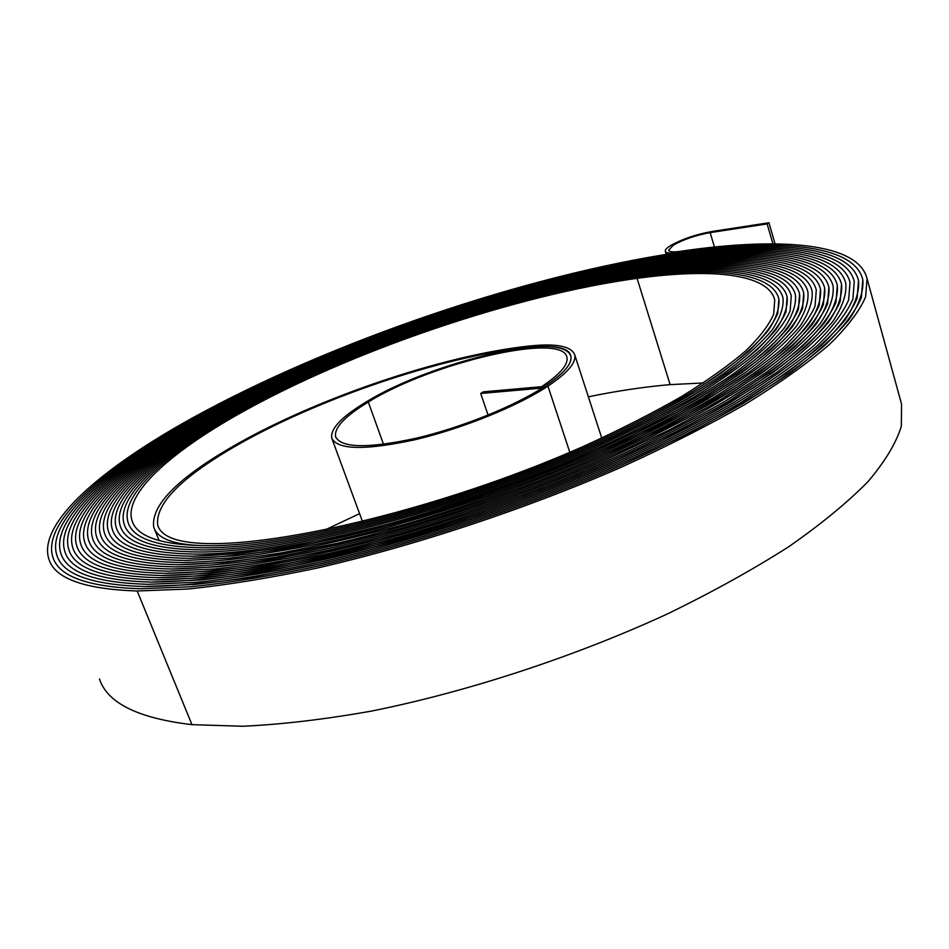 <?xml version="1.0" encoding="UTF-8"?>
<svg xmlns="http://www.w3.org/2000/svg" width="949" height="949" viewBox="0 0 949 949"><rect width="100%" height="100%" fill="white"/><g stroke="black" fill="none" stroke-linecap="round" stroke-linejoin="round"><path stroke-width="1.42" d="M488.083 415.093L480.692 393.479L542.176 388.07C563.077 374.499 572.615 363.787 570.8 355.934C565.829 329.801 430.443 361.913 365.662 402.281C341.462 416.931 330.169 428.901 331.77 438.189C337.524 449.956 365.329 450.455 415.223 439.684C462.448 428.557 517.608 406.184 547.941 386.124C567.609 372.898 576.529 362.435 574.703 354.748C571.286 346.077 555.984 343.182 528.795 346.065C442.151 355.412 314.012 399.078 231.093 447.454C176.668 479.162 150.867 505.722 153.726 527.158C157.629 539.459 176.241 545.651 209.539 545.734C295.625 545.592 458.569 503.86 587.799 446.066C623.505 429.683 655.7 413.266 684.383 396.812C710.611 380.62 732.225 365.258 749.236 350.727C763.482 336.883 772.996 324.416 777.789 313.336L778.856 298.923C772.237 272.126 714.217 266.681 639.08 277.084C515.2 294.131 348.129 351.083 236.123 414.369C166.573 453.575 119.562 495.52 128.091 522.413C133.097 539.068 159.147 547.537 206.218 547.81C293.194 547.798 458.355 505.58 589.376 446.991C644.098 422.175 690.326 396.694 724.633 372.91C745.285 357.476 761.086 343.194 772.047 330.098C780.256 317.82 783.898 307.096 782.984 297.927C776.27 270.702 717.278 265.245 641.097 275.827C515.782 293.134 347.192 350.608 233.857 414.571C163.335 454.286 115.493 496.861 124.165 524.168C129.218 540.977 155.458 549.554 202.872 549.898C290.75 550.005 458.118 507.312 590.954 447.928C627.657 431.107 660.741 414.238 690.196 397.346C717.124 380.715 739.307 364.95 756.756 350.039C771.359 335.827 781.122 323.051 786.021 311.699L787.124 296.93C780.303 269.279 720.338 263.81 643.102 274.569C516.351 292.15 346.266 350.134 231.592 414.772C160.096 454.998 111.436 498.201 120.238 525.948C125.327 542.899 151.757 551.583 199.527 551.998C288.282 552.223 457.881 509.044 592.532 448.877C629.733 431.831 663.256 414.737 693.102 397.619C720.386 380.774 742.865 364.807 760.529 349.707C775.309 335.317 785.191 322.375 790.149 310.881L791.264 295.934C784.349 267.843 723.387 262.375 645.106 273.312C516.92 291.165 345.329 349.671 229.338 414.962C156.858 455.71 107.356 499.554 116.3 527.715C121.436 544.833 148.056 553.623 196.17 554.097C285.815 554.465 457.632 510.799 594.11 449.838C651.085 424.013 699.188 397.512 734.846 372.791C756.294 356.741 772.7 341.913 784.076 328.307C792.581 315.566 796.365 304.439 795.416 294.937C788.394 266.42 726.448 260.939 647.099 272.066C517.478 290.18 344.404 349.196 227.096 415.164C153.619 456.422 103.287 500.906 112.362 529.506C117.546 546.766 144.355 555.663 192.789 556.209C220.215 555.462 251.758 552.294 287.428 546.707C325.068 539.708 365.009 530.444 407.251 518.901C472.472 499.743 535.283 477.05 595.687 450.799C633.885 433.302 668.298 415.769 698.927 398.2C726.922 380.917 749.971 364.535 768.085 349.054C783.233 334.297 793.352 321.035 798.429 309.267L799.58 293.953C792.451 264.996 729.496 259.504 649.092 270.821C518.035 289.208 343.491 348.722 224.842 415.365C150.393 457.133 99.206 502.258 108.423 531.286C113.643 548.7 140.642 557.715 189.409 558.332C217.107 557.597 248.994 554.43 285.08 548.795C323.17 541.749 363.597 532.377 406.362 520.704C472.424 501.333 536.055 478.355 597.253 451.771C635.949 434.049 670.813 416.291 701.845 398.497C730.196 380.988 753.542 364.404 771.869 348.734C787.207 333.799 797.433 320.371 802.581 308.461L803.744 292.968C796.508 263.573 732.545 258.081 651.073 269.575C518.593 288.235 342.577 348.259 222.612 415.555C147.166 457.845 95.114 503.622 104.485 533.089C109.74 550.645 136.917 559.768 186.016 560.456L230.263 558.059C263.988 554.18 301.165 547.822 341.794 538.973C425.116 519.317 517.964 488.189 598.831 452.756L655.534 425.816C690.018 407.631 719.876 389.932 745.095 372.72C767.35 356.053 784.372 340.667 796.152 326.563C804.966 313.36 808.88 301.829 807.919 291.984C800.576 262.149 735.594 256.645 653.054 268.342C519.139 287.274 341.676 347.785 220.382 415.757C143.94 458.557 91.033 504.987 100.535 534.892C105.837 552.591 133.192 561.82 182.599 562.579C210.856 561.915 243.43 558.724 280.335 553.018C319.315 545.853 360.727 536.292 404.559 524.37C472.305 504.548 537.585 481.013 600.397 453.752C640.101 435.579 675.866 417.358 707.681 399.114L748.524 372.708C771.051 355.839 788.275 340.264 800.197 325.993C809.106 312.624 813.068 300.963 812.095 291.011C804.645 260.726 738.63 255.222 655.035 267.108C519.696 286.313 340.762 347.322 218.151 415.959C140.713 459.269 86.928 506.351 96.584 536.707C101.923 554.548 129.467 563.884 179.183 564.726C207.712 564.074 240.631 560.883 277.938 555.141L338.413 542.994C423.74 522.958 519.008 491.084 601.951 454.749C642.176 436.35 678.393 417.916 710.611 399.434C740.042 381.273 764.265 364.06 783.257 347.797C799.141 332.316 809.746 318.413 815.061 306.076L816.282 290.038C808.726 259.302 741.679 253.798 657.005 265.874C520.23 285.352 339.872 346.859 215.933 416.148C137.498 459.98 82.836 507.727 92.622 538.522C98.02 556.505 125.719 565.96 175.755 566.873C204.557 566.256 237.819 563.054 275.542 557.277L336.705 545.034C423.04 524.785 519.506 492.543 603.517 455.757C644.241 437.133 680.919 418.473 713.541 399.766C743.34 381.368 767.848 363.953 787.065 347.5C803.139 331.842 813.862 317.761 819.236 305.281L820.47 289.065C812.807 257.879 744.716 252.375 658.974 264.641C520.776 284.403 338.983 346.385 213.727 416.35C134.284 460.692 78.731 509.103 88.672 540.349C94.093 558.475 121.97 568.036 172.303 569.02C201.378 568.439 234.984 565.236 273.122 559.424L334.973 547.075C422.329 526.636 520.005 494.014 605.082 456.789C646.316 437.928 683.446 419.031 716.471 400.098C746.626 381.486 771.43 363.847 790.885 347.204C807.136 331.355 817.979 317.12 823.412 304.499L824.669 288.105C816.899 256.455 747.753 250.963 660.931 263.419C521.309 283.454 338.093 345.922 211.52 416.54C131.069 461.416 74.627 510.479 84.698 542.176C90.179 560.456 118.222 570.124 168.851 571.191L215.352 568.926C250.892 564.987 290.192 558.38 333.241 549.127C421.605 528.498 520.503 495.497 606.636 457.821C648.392 438.735 685.973 419.6 719.413 400.442L762.272 372.72C785.902 355.021 803.945 338.698 816.413 323.751C825.725 309.754 829.889 297.547 828.88 287.132C820.992 255.044 750.789 249.54 662.888 262.197C521.843 282.505 337.203 345.46 209.314 416.73C127.866 462.127 70.511 511.867 80.736 544.014C86.252 562.437 114.461 572.211 165.375 573.362L212.327 571.132C248.235 567.182 287.95 560.527 331.486 551.191C420.87 530.372 520.989 496.991 608.19 458.853L669.318 429.861C706.471 410.288 738.607 391.249 765.724 372.743C789.627 354.831 807.884 338.318 820.482 323.194C829.901 309.042 834.1 296.705 833.092 286.171C825.096 253.62 753.826 248.128 664.834 260.975C522.377 281.568 336.326 345.009 207.119 416.931C124.651 462.839 66.394 513.255 76.762 545.865C82.314 564.418 110.701 574.311 161.899 575.533C191.793 575.047 226.42 571.844 265.779 565.924L329.73 553.267C420.122 532.259 521.476 498.498 609.744 459.909C652.532 440.36 691.05 420.775 725.285 401.154C756.543 381.854 782.237 363.586 802.368 346.349C819.177 329.955 830.387 315.222 835.998 302.173L837.303 285.222C829.201 252.197 756.851 246.716 666.779 259.753C522.899 280.631 335.46 344.546 204.925 417.121C121.448 463.551 62.266 514.643 72.788 547.715C78.387 566.411 106.929 576.411 158.412 577.716C188.566 577.265 223.537 574.062 263.312 568.107C305.412 560.551 350.276 550.361 397.904 537.537C471.617 516.161 542.745 490.633 611.286 460.965C654.596 441.19 693.577 421.368 728.227 401.51L772.628 372.791C797.089 354.475 815.76 337.583 828.643 322.114C838.275 307.642 842.57 295.02 841.538 284.273C833.317 250.773 759.888 245.305 668.725 258.543C523.421 279.694 334.594 344.084 202.742 417.311C118.257 464.263 58.138 516.042 68.814 549.578C74.449 568.415 103.144 578.522 154.901 579.91L203.169 577.775C240.168 573.801 281.165 567.028 326.159 557.443C418.592 536.055 522.413 501.535 612.84 462.044C656.672 442.032 696.115 421.985 731.181 401.89L776.092 372.838C800.837 354.297 819.711 337.215 832.736 321.581C842.463 306.942 846.805 294.19 845.773 283.324C837.433 249.35 762.913 243.893 670.658 257.333C523.931 278.769 333.728 343.633 200.571 417.501C115.054 464.986 53.998 517.442 64.829 551.452C70.499 570.42 99.36 580.634 151.389 582.105L200.097 580.017C237.452 576.031 278.864 569.222 324.356 559.554C417.809 537.976 522.863 503.077 614.383 463.124C658.736 442.875 698.654 422.59 734.135 402.269C766.495 382.293 793.091 363.384 813.898 345.555C831.277 328.591 842.854 313.36 848.655 299.884L850.007 282.375C841.561 247.926 765.938 242.493 672.592 256.123C524.453 277.843 332.874 343.17 198.4 417.702C111.863 465.698 49.858 518.842 60.843 553.326C66.56 572.437 95.564 582.757 147.854 584.323L197.001 582.259C234.723 578.273 276.562 571.417 322.541 561.678C417.014 539.91 523.326 504.631 615.925 464.215C660.812 443.741 701.192 423.218 737.088 402.661C769.829 382.447 796.709 363.325 817.753 345.294C835.322 328.14 847.03 312.755 852.878 299.125L854.254 281.426C845.701 246.503 768.963 241.082 674.514 254.925C524.963 276.918 332.02 342.719 196.229 417.892C108.672 466.41 45.718 520.254 56.845 555.212C62.61 574.453 91.756 584.892 144.307 586.529C175.541 586.221 211.864 583.03 253.276 576.968L320.715 563.813C416.208 541.855 523.765 506.197 617.467 465.318C662.876 444.607 703.743 423.847 740.042 403.052C773.15 382.613 800.351 363.277 821.62 345.045C839.367 327.702 851.206 312.15 857.125 298.377L858.513 280.489C849.829 245.079 771.976 239.682 676.435 253.715C525.473 276.005 331.165 342.269 194.071 418.082C105.481 467.133 41.566 521.665 52.847 557.11C58.648 576.482 87.949 587.028 140.76 588.76L190.785 586.779C229.207 582.793 271.912 575.841 318.864 565.948C415.389 543.813 524.204 507.774 618.997 466.433C664.952 445.484 706.281 424.488 742.996 403.455C776.496 382.791 803.993 363.23 825.488 344.795C843.436 327.275 855.393 311.545 861.36 297.63L862.783 279.564C853.981 243.668 775.001 238.282 678.345 252.529C525.971 275.091 330.323 341.806 191.912 418.272C102.29 467.845 37.414 523.077 48.85 559.008C54.686 578.51 84.129 589.175 137.19 590.99L187.653 589.056C226.443 585.058 269.563 578.083 317.002 568.107C414.559 545.782 524.631 509.364 620.539 467.56C667.017 446.374 708.82 425.14 745.961 403.871C779.829 382.969 807.635 363.194 829.367 344.558C847.493 326.836 859.58 310.952 865.618 296.883L867.054 278.626C858.133 242.244 778.014 236.882 680.255 251.331C673.138 252.304 669.27 251.936 668.63 250.216L673.304 245.186C683.624 239.397 695.914 235.21 710.16 232.624L767.16 223.905L772.913 243.834M99.503 679.01C107.344 703.09 138.163 718.298 191.947 724.645L242.707 726.258C281.462 724.49 324.273 719.449 371.166 711.145C467.371 691.892 574.857 656.649 667.799 613.754C712.782 591.832 753.115 569.483 788.797 546.683C821.241 524.062 847.706 502.306 868.205 481.404C885.168 461.321 896.212 442.946 901.325 426.279L901.55 404.096L900.755 401.19M359.576 513.658L325.495 529.72M480.692 393.479L483.243 391.866L541.594 386.694C560.171 374.238 568.605 364.38 566.897 357.121C562.176 331.842 430.953 362.933 368.295 402.044C344.938 416.208 334.036 427.762 335.602 436.73C341.177 448.13 368.093 448.616 416.338 438.189C462.009 427.441 515.343 405.816 544.762 386.409C563.884 373.562 572.567 363.408 570.8 355.934C567.514 347.559 552.733 344.76 526.47 347.512C441.321 356.646 315.009 399.683 233.525 447.276C180.191 478.391 154.936 504.441 157.759 525.414C161.615 537.537 179.99 543.623 212.861 543.658C298.045 543.397 458.782 502.163 586.221 445.152C621.441 428.984 653.197 412.791 681.489 396.552C707.361 380.573 728.69 365.412 745.487 351.083C759.544 337.405 768.939 325.104 773.672 314.166L774.728 299.931C768.216 273.549 711.157 268.128 637.064 278.342C514.619 295.127 349.078 351.557 238.401 414.167C169.824 452.863 123.619 494.18 132.018 520.657C136.976 537.158 162.825 545.521 209.539 545.734C295.625 545.592 458.569 503.86 587.799 446.066C641.773 421.57 687.384 396.433 721.24 372.969C741.62 357.726 757.231 343.633 768.049 330.703C776.163 318.567 779.758 307.986 778.856 298.923C772.237 272.126 714.217 266.681 639.08 277.084C515.2 294.131 348.129 351.083 236.123 414.369C166.573 453.575 119.562 495.52 128.091 522.413C133.097 539.068 159.147 547.537 206.218 547.81C293.194 547.798 458.355 505.58 589.376 446.991C644.11 422.175 690.326 396.694 724.633 372.91C745.285 357.476 761.086 343.194 772.047 330.098C780.256 317.82 783.898 307.096 782.984 297.927C776.27 270.702 717.278 265.245 641.097 275.827C515.782 293.134 347.192 350.608 233.857 414.571C163.335 454.286 115.493 496.861 124.165 524.18C129.218 540.977 155.458 549.554 202.872 549.91C290.75 550.005 458.118 507.312 590.966 447.928C646.435 422.779 693.28 396.955 728.037 372.862C748.951 357.227 764.953 342.767 776.057 329.493C784.36 317.061 788.05 306.207 787.124 296.93C780.303 269.279 720.338 263.81 643.102 274.569C516.351 292.15 346.266 350.134 231.592 414.772C160.096 454.998 111.424 498.201 120.238 525.948C125.327 542.899 151.757 551.594 199.527 551.998C288.282 552.235 457.881 509.044 592.532 448.877C629.733 431.831 663.256 414.737 693.102 397.619C720.386 380.774 742.865 364.807 760.529 349.707C775.321 335.317 785.191 322.375 790.149 310.881L791.276 295.934C784.349 267.843 723.387 262.375 645.106 273.312C516.92 291.165 345.329 349.671 229.338 414.962C156.858 455.71 107.356 499.554 116.3 527.715C121.436 544.833 148.056 553.623 196.17 554.097C285.803 554.465 457.632 510.799 594.11 449.838C651.085 424.013 699.188 397.512 734.846 372.791C756.294 356.741 772.711 341.913 784.076 328.307C792.581 315.566 796.365 304.439 795.428 294.937C788.394 266.42 726.448 260.939 647.099 272.066C517.478 290.18 344.404 349.196 227.096 415.164C153.619 456.422 103.287 500.906 112.362 529.506C117.546 546.766 144.355 555.663 192.789 556.209L236.147 553.777C269.136 549.934 305.459 543.658 345.128 534.987C426.445 515.722 516.908 485.354 595.687 450.799L650.943 424.535C684.549 406.813 713.66 389.553 738.251 372.755C759.971 356.504 776.59 341.498 788.097 327.725C796.709 314.831 800.529 303.573 799.58 293.953C792.451 264.996 729.496 259.504 649.092 270.821C518.035 289.208 343.491 348.722 224.854 415.365C150.393 457.133 99.206 502.258 108.423 531.298C113.643 548.7 140.642 557.715 189.409 558.332L233.217 555.924C266.574 552.057 303.324 545.734 343.467 536.968C425.781 517.513 517.442 486.766 597.253 451.771C635.949 434.049 670.813 416.291 701.845 398.497L741.679 372.732C763.66 356.278 780.481 341.082 792.118 327.144C800.826 314.083 804.705 302.695 803.744 292.968C796.519 263.573 732.545 258.081 651.073 269.575C518.593 288.235 342.577 348.259 222.612 415.555C147.166 457.845 95.114 503.622 104.473 533.089C109.74 550.645 136.917 559.768 186.004 560.456L230.263 558.071C263.988 554.18 301.165 547.822 341.794 538.973C425.116 519.317 517.976 488.189 598.831 452.756C638.025 434.808 673.339 416.825 704.763 398.805L745.095 372.72C767.361 356.053 784.372 340.667 796.152 326.563C804.966 313.36 808.88 301.829 807.919 291.984C800.576 262.149 735.594 256.645 653.054 268.342C519.139 287.274 341.676 347.785 220.382 415.757C143.94 458.557 91.021 504.987 100.535 534.892C105.837 552.591 133.192 561.82 182.599 562.591C210.856 561.915 243.43 558.724 280.335 553.018C319.315 545.853 360.715 536.304 404.559 524.37C472.305 504.548 537.585 481.013 600.397 453.752L657.823 426.469C692.758 408.058 722.984 390.134 748.524 372.708C771.051 355.839 788.275 340.264 800.197 325.993C809.106 312.624 813.068 300.963 812.095 291.011C804.645 260.726 738.63 255.222 655.035 267.108C519.696 286.313 340.762 347.322 218.151 415.959C140.713 459.269 86.928 506.351 96.584 536.707C101.923 554.548 129.455 563.896 179.183 564.726L224.344 562.389C258.792 558.475 296.812 552.01 338.413 543.006C423.74 522.958 519.008 491.084 601.951 454.749C642.176 436.35 678.393 417.916 710.611 399.434C740.042 381.273 764.265 364.06 783.257 347.797C799.141 332.316 809.746 318.413 815.061 306.076L816.282 290.038C808.726 259.302 741.679 253.798 657.005 265.874C520.23 285.352 339.872 346.859 215.933 416.148C137.498 459.98 82.836 507.727 92.622 538.522C98.008 556.517 125.719 565.96 175.743 566.873C204.545 566.256 237.819 563.054 275.542 557.277C315.4 549.993 357.797 540.254 402.72 528.071C472.151 507.81 539.091 483.705 603.517 455.757L662.426 427.797C698.239 408.924 729.223 390.561 755.38 372.696C778.465 355.424 796.104 339.469 808.287 324.866C817.409 311.177 821.466 299.255 820.47 289.065C812.807 257.879 744.716 252.375 658.974 264.641C520.776 284.403 338.983 346.385 213.727 416.35C134.284 460.692 78.731 509.103 88.66 540.349C94.093 558.475 121.97 568.036 172.303 569.02L218.353 566.743C253.537 562.804 292.411 556.256 334.973 547.075C422.329 526.636 520.005 494.014 605.082 456.789L664.727 428.474C700.979 409.375 732.355 390.786 758.82 372.708C782.178 355.223 800.019 339.09 812.356 324.297C821.561 310.465 825.677 298.401 824.669 288.105C816.899 256.455 747.753 250.963 660.931 263.419C521.309 283.454 338.093 345.922 211.52 416.54C131.069 461.416 74.615 510.479 84.698 542.176C90.179 560.456 118.222 570.124 168.851 571.191L215.352 568.926C250.892 564.987 290.192 558.392 333.241 549.127C421.605 528.498 520.503 495.497 606.636 457.821C648.392 438.735 685.985 419.6 719.413 400.442C749.935 381.605 775.036 363.764 794.704 346.919C811.146 330.881 822.107 316.48 827.611 303.716L828.88 287.132C820.992 255.032 750.789 249.54 662.888 262.197C521.843 282.505 337.203 345.46 209.314 416.73C127.866 462.127 70.511 511.867 80.736 544.014C86.252 562.437 114.461 572.211 165.375 573.362C194.996 572.828 229.29 569.637 268.235 563.753C309.445 556.292 353.325 546.28 399.861 533.718C471.855 512.78 541.298 487.833 608.19 458.853L669.318 429.861C706.483 410.288 738.607 391.249 765.724 372.743C789.627 354.831 807.884 338.318 820.482 323.194C829.901 309.042 834.112 296.705 833.092 286.171C825.096 253.62 753.826 248.128 664.834 260.975C522.377 281.568 336.326 345.009 207.119 416.931C124.651 462.839 66.383 513.255 76.762 545.865C82.314 564.418 110.701 574.311 161.899 575.533L209.29 573.338C245.554 569.376 285.696 562.686 329.73 553.267C420.122 532.259 521.476 498.498 609.744 459.909C652.532 440.36 691.05 420.775 725.285 401.154L769.176 372.767C793.352 354.653 811.822 337.951 824.562 322.648C834.088 308.342 838.335 295.863 837.303 285.222C829.201 252.197 756.851 246.716 666.779 259.753C522.899 280.631 335.46 344.546 204.937 417.121C121.448 463.551 62.266 514.643 72.788 547.727C78.387 566.411 106.917 576.411 158.4 577.716L206.241 575.557C242.873 571.583 283.443 564.857 327.951 555.355C419.363 534.145 521.938 500.016 611.286 460.965C654.596 441.19 693.577 421.368 728.239 401.51C759.864 381.996 785.843 363.514 806.199 346.077C823.198 329.493 834.539 314.605 840.209 301.402L841.538 284.273C833.317 250.773 759.888 245.305 668.725 258.543C523.421 279.694 334.594 344.084 202.742 417.311C118.245 464.263 58.138 516.042 68.814 549.578C74.449 568.415 103.144 578.522 154.901 579.91C185.328 579.495 220.631 576.292 260.821 570.313C303.372 562.698 348.734 552.413 396.907 539.459C471.487 517.869 543.457 492.057 612.84 462.044L676.222 432.009C714.739 411.724 748.026 392.008 776.104 372.838C800.837 354.297 819.711 337.215 832.736 321.581C842.463 306.942 846.805 294.19 845.773 283.324C837.433 249.35 762.913 243.893 670.658 257.333C523.931 278.769 333.728 343.633 200.571 417.501C115.054 464.986 53.998 517.442 64.829 551.452C70.499 570.42 99.348 580.646 151.377 582.105C182.078 581.725 217.724 578.522 258.318 572.52C301.319 564.845 347.18 554.477 395.899 541.404C471.333 519.577 544.168 493.492 614.383 463.124C658.736 442.875 698.654 422.59 734.135 402.269C766.495 382.293 793.091 363.384 813.898 345.555C831.277 328.591 842.854 313.36 848.655 299.884L850.007 282.375C841.561 247.926 765.938 242.493 672.592 256.123C524.453 277.843 332.874 343.17 198.4 417.702C111.863 465.698 49.858 518.842 60.843 553.326C66.56 572.437 95.564 582.769 147.854 584.323L197.001 582.259C234.711 578.273 276.562 571.417 322.541 561.678C417.014 539.91 523.326 504.631 615.925 464.215C660.812 443.741 701.192 423.218 737.088 402.661C769.829 382.447 796.721 363.325 817.753 345.294C835.322 328.14 847.03 312.755 852.878 299.125L854.254 281.426C845.701 246.503 768.963 241.082 674.514 254.925C524.963 276.918 332.02 342.719 196.229 417.892C108.66 466.41 45.718 520.254 56.845 555.212C62.598 574.453 91.756 584.892 144.307 586.529L193.904 584.513C231.971 580.527 274.237 573.623 320.715 563.813C416.208 541.855 523.765 506.197 617.467 465.318C662.876 444.607 703.743 423.847 740.042 403.052L786.519 372.993C812.095 353.823 831.609 336.16 845.061 319.991C855.096 304.878 859.58 291.711 858.513 280.489C849.841 245.079 771.976 239.682 676.435 253.715C525.473 276.005 331.165 342.269 194.071 418.082C105.481 467.133 41.566 521.665 52.847 557.11C58.648 576.482 87.949 587.028 140.76 588.76L190.785 586.779C229.207 582.793 271.9 575.841 318.864 565.948C415.389 543.813 524.204 507.774 619.009 466.433L685.439 434.986C725.783 413.752 760.647 393.111 790.007 373.052C815.867 353.669 835.595 335.816 849.177 319.481C859.319 304.202 863.851 290.892 862.783 279.564C853.981 243.668 775.001 238.282 678.345 252.517C670.362 253.62 666.008 253.193 665.296 251.271C665.035 249.848 666.791 247.962 670.575 245.601C682.177 239.101 695.985 234.391 711.987 231.485L768.963 222.742L767.16 223.905M703.28 382.969L670.124 384.63C644.312 386.848 617.052 390.905 588.368 396.812M768.963 222.742L775.048 243.857M710.16 232.624L714.443 247.025M137.19 590.99L191.947 724.645M637.064 278.342L670.124 384.63M368.295 402.044L383.526 444.322M547.941 386.124L569.815 452.305M154.521 529.127L159.135 540.61M665.296 251.271L666.245 254.368M335.602 436.73L335.91 437.584M332.103 439.067L362.447 521.464M132.018 520.657L133.074 523.267M157.759 525.414L158.542 527.347M574.703 354.748L601.773 438.094M867.054 278.626L901.55 404.096"/></g></svg>
